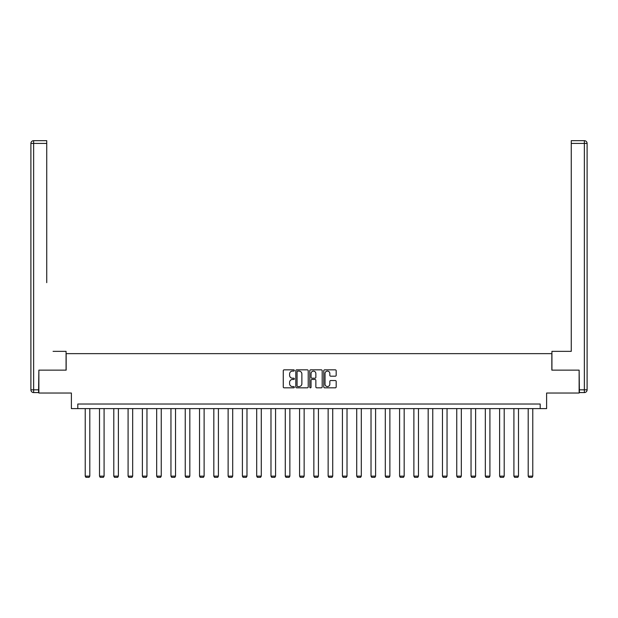 <?xml version="1.0" encoding="UTF-8"?>
<svg xmlns="http://www.w3.org/2000/svg" width="618" height="618" viewBox="0 0 618 618"><rect width="100%" height="100%" fill="white"/><g stroke="black" fill="none" stroke-linecap="round" stroke-linejoin="round"><path stroke-width="0.93" d="M294.346 370.476A0.626 0.626 0 0 0 293.712 369.842L284.164 369.842A0.896 0.896 0 0 0 283.26 370.746L283.26 386.93A0.896 0.896 0 0 0 284.164 387.826L293.712 387.826A0.626 0.626 0 0 0 294.346 387.2A0.626 0.626 0 0 0 293.712 386.567L292.476 386.567A2.874 2.874 0 0 1 289.603 383.693L289.603 382.341A2.874 2.874 0 0 1 292.476 379.467L293.712 379.467A0.626 0.626 0 0 0 294.346 378.834A0.626 0.626 0 0 0 293.712 378.208L292.476 378.208A2.874 2.874 0 0 1 289.603 375.327L289.603 373.983A2.874 2.874 0 0 1 292.476 371.101L293.712 371.101A0.626 0.626 0 0 0 294.346 370.476M335.28 376.184A0.896 0.896 0 0 0 336.177 375.288L336.177 370.746A0.896 0.896 0 0 0 335.28 369.842L324.666 369.842A0.896 0.896 0 0 0 323.77 370.746L323.77 386.93A0.896 0.896 0 0 0 324.666 387.826L335.28 387.826A0.896 0.896 0 0 0 336.177 386.93L336.177 381.445A0.896 0.896 0 0 0 335.28 380.541L330.738 380.541A0.896 0.896 0 0 0 329.834 381.445L329.834 384.164A2.402 2.402 0 0 1 327.432 386.567A2.402 2.402 0 0 1 325.029 384.164L325.029 373.511A2.402 2.402 0 0 1 327.432 371.101A2.402 2.402 0 0 1 329.834 373.511L329.834 375.288A0.896 0.896 0 0 0 330.738 376.184L335.28 376.184M540.202 408.606L546.613 408.606L546.613 393.033L579.128 393.033L579.128 370.136L551.835 370.136L551.835 353.643L66.165 353.643L66.165 370.136L38.872 370.136L38.872 393.033L71.387 393.033L71.387 408.606L540.202 408.606L540.202 404.025L77.798 404.025L77.798 408.606M308.212 370.746A0.896 0.896 0 0 0 307.316 369.842L296.702 369.842A0.896 0.896 0 0 0 295.806 370.746L295.806 386.93A0.896 0.896 0 0 0 296.702 387.826L307.316 387.826A0.896 0.896 0 0 0 308.212 386.93L308.212 370.746M310.684 369.842L321.298 369.842A0.896 0.896 0 0 1 322.194 370.746L322.194 386.93A0.896 0.896 0 0 1 321.298 387.826L316.756 387.826A0.896 0.896 0 0 1 315.852 386.93L315.852 380.364A0.896 0.896 0 0 0 314.956 379.467L311.943 379.467A0.896 0.896 0 0 0 311.047 380.364L311.047 387.2A0.626 0.626 0 0 1 310.414 387.826A0.626 0.626 0 0 1 309.788 387.2L309.788 370.746A0.896 0.896 0 0 1 310.684 369.842M297.691 371.101A0.626 0.626 0 0 0 297.065 371.735L297.065 385.941A0.626 0.626 0 0 0 297.691 386.567L298.996 386.567A2.874 2.874 0 0 0 301.878 383.693L301.878 373.983A2.874 2.874 0 0 0 298.996 371.101L297.691 371.101M315.852 373.558A2.402 2.402 0 0 0 313.45 371.148A2.402 2.402 0 0 0 311.047 373.558L311.047 377.304A0.896 0.896 0 0 0 311.943 378.208L314.956 378.208A0.896 0.896 0 0 0 315.852 377.304L315.852 373.558M89.803 408.606L89.803 476.138L85.222 476.138L85.222 408.606M89.803 476.138L89.116 477.328L85.91 477.328L85.222 476.138M66.072 370.136L66.072 351.356L53.071 351.356M46.744 143.422L33.65 143.422L33.65 140.672L46.744 140.672L46.744 282.658M33.65 392.577L33.65 389.827L30.9 389.827A2.75 2.75 0 0 0 33.65 392.577L38.594 392.577L33.65 392.577A2.75 2.75 0 0 1 30.9 389.827L30.9 143.422A2.75 2.75 0 0 1 33.65 140.672A2.75 2.75 0 0 0 30.9 143.422L33.65 143.422L33.65 389.827L38.594 389.827L38.872 370.136M38.594 389.827L38.594 392.577M564.929 351.356L571.256 351.356L571.256 140.672L584.35 140.672L571.256 140.672M551.928 370.136L551.928 351.356L571.256 351.356L571.256 282.658M579.406 389.827L584.35 389.827L584.35 392.577A2.75 2.75 0 0 0 587.1 389.827L587.1 143.422L587.1 389.827A2.75 2.75 0 0 1 584.35 392.577L579.406 392.577L579.128 370.136M584.35 140.672A2.75 2.75 0 0 1 587.1 143.422A2.75 2.75 0 0 0 584.35 140.672L584.35 143.422L571.256 143.422M104.087 408.606L104.087 476.138L99.506 476.138L99.506 408.606M104.087 476.138L103.399 477.328L100.193 477.328L99.506 476.138M118.378 408.606L118.378 476.138L113.797 476.138L113.797 408.606M118.378 476.138L117.69 477.328L114.484 477.328L113.797 476.138M132.669 408.606L132.669 476.138L128.088 476.138L128.088 408.606M132.669 476.138L131.982 477.328L128.776 477.328L128.088 476.138M146.96 408.606L146.96 476.138L142.379 476.138L142.379 408.606M146.96 476.138L146.273 477.328L143.067 477.328L142.379 476.138M161.252 408.606L161.252 476.138L156.671 476.138L156.671 408.606M161.252 476.138L160.564 477.328L157.358 477.328L156.671 476.138M175.535 408.606L175.535 476.138L170.954 476.138L170.954 408.606M175.535 476.138L174.848 477.328L171.642 477.328L170.954 476.138M189.826 408.606L189.826 476.138L185.245 476.138L185.245 408.606M189.826 476.138L189.139 477.328L185.933 477.328L185.245 476.138M204.118 408.606L204.118 476.138L199.537 476.138L199.537 408.606M204.118 476.138L203.43 477.328L200.224 477.328L199.537 476.138M218.409 408.606L218.409 476.138L213.828 476.138L213.828 408.606M218.409 476.138L217.721 477.328L214.516 477.328L213.828 476.138M232.7 408.606L232.7 476.138L228.119 476.138L228.119 408.606M232.7 476.138L232.013 477.328L228.807 477.328L228.119 476.138M246.984 408.606L246.984 476.138L242.403 476.138L242.403 408.606M246.984 476.138L246.296 477.328L243.09 477.328L242.403 476.138M261.275 408.606L261.275 476.138L256.694 476.138L256.694 408.606M261.275 476.138L260.587 477.328L257.382 477.328L256.694 476.138M275.566 408.606L275.566 476.138L270.985 476.138L270.985 408.606M275.566 476.138L274.879 477.328L271.673 477.328L270.985 476.138M289.857 408.606L289.857 476.138L285.277 476.138L285.277 408.606M289.857 476.138L289.17 477.328L285.964 477.328L285.277 476.138M304.149 408.606L304.149 476.138L299.568 476.138L299.568 408.606M304.149 476.138L303.461 477.328L300.255 477.328L299.568 476.138M318.432 408.606L318.432 476.138L313.851 476.138L313.851 408.606M318.432 476.138L317.745 477.328L314.539 477.328L313.851 476.138M332.723 408.606L332.723 476.138L328.143 476.138L328.143 408.606M332.723 476.138L332.036 477.328L328.83 477.328L328.143 476.138M347.015 408.606L347.015 476.138L342.434 476.138L342.434 408.606M347.015 476.138L346.327 477.328L343.121 477.328L342.434 476.138M361.306 408.606L361.306 476.138L356.725 476.138L356.725 408.606M361.306 476.138L360.618 477.328L357.413 477.328L356.725 476.138M375.597 408.606L375.597 476.138L371.016 476.138L371.016 408.606M375.597 476.138L374.91 477.328L371.704 477.328L371.016 476.138M389.881 408.606L389.881 476.138L385.3 476.138L385.3 408.606M389.881 476.138L389.193 477.328L385.987 477.328L385.3 476.138M404.172 408.606L404.172 476.138L399.591 476.138L399.591 408.606M404.172 476.138L403.484 477.328L400.279 477.328L399.591 476.138M418.463 408.606L418.463 476.138L413.882 476.138L413.882 408.606M418.463 476.138L417.776 477.328L414.57 477.328L413.882 476.138M432.755 408.606L432.755 476.138L428.174 476.138L428.174 408.606M432.755 476.138L432.067 477.328L428.861 477.328L428.174 476.138M447.046 408.606L447.046 476.138L442.465 476.138L442.465 408.606M447.046 476.138L446.358 477.328L443.152 477.328L442.465 476.138M461.329 408.606L461.329 476.138L456.748 476.138L456.748 408.606M461.329 476.138L460.642 477.328L457.436 477.328L456.748 476.138M475.621 408.606L475.621 476.138L471.04 476.138L471.04 408.606M475.621 476.138L474.933 477.328L471.727 477.328L471.04 476.138M489.912 408.606L489.912 476.138L485.331 476.138L485.331 408.606M489.912 476.138L489.224 477.328L486.018 477.328L485.331 476.138M504.203 408.606L504.203 476.138L499.622 476.138L499.622 408.606M504.203 476.138L503.515 477.328L500.31 477.328L499.622 476.138M518.494 408.606L518.494 476.138L513.913 476.138L513.913 408.606M518.494 476.138L517.807 477.328L514.601 477.328L513.913 476.138M532.778 408.606L532.778 476.138L528.197 476.138L528.197 408.606M532.778 476.138L532.09 477.328L528.884 477.328L528.197 476.138M587.1 389.827L584.35 389.827L584.35 143.422L587.1 143.422"/></g></svg>
